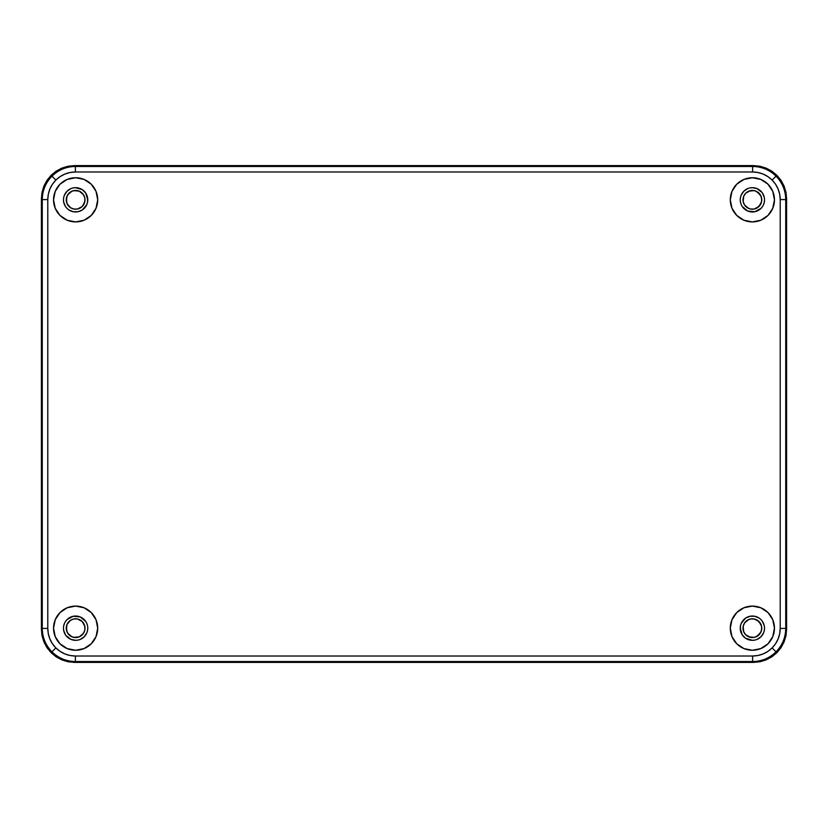 <?xml version="1.0" encoding="UTF-8"?>
<svg xmlns="http://www.w3.org/2000/svg" width="828" height="828" viewBox="0 0 828 828"><rect width="100%" height="100%" fill="white"/><g stroke="black" fill="none" stroke-linecap="round" stroke-linejoin="round"><path stroke-width="1.24" d="M84.829 630.005L85.005 628.173A9.387 9.387 0 0 1 75.627 637.56A9.387 9.387 0 0 1 66.24 628.173A9.387 9.387 0 0 1 75.627 618.795A9.387 9.387 0 0 1 85.005 628.173L84.29 624.581L82.262 621.538L77.459 618.971L73.795 618.971L70.411 620.369L66.954 624.581L66.416 630.005L67.824 633.389L72.036 636.846L75.627 637.56L79.219 636.846L83.431 633.389L84.829 630.005L84.829 626.341L82.262 621.538L79.219 619.51M66.416 626.341L66.954 631.764L68.993 634.807L72.036 636.846M73.795 637.384L79.219 636.846L82.262 634.807L84.29 631.764M77.459 618.971L73.795 618.971L70.411 620.369L66.954 624.581M84.829 197.995L85.005 199.827A9.387 9.387 0 0 1 75.627 209.205A9.387 9.387 0 0 1 66.24 199.827A9.387 9.387 0 0 1 75.627 190.44A9.387 9.387 0 0 1 85.005 199.827L84.29 203.419L82.262 206.462L77.459 209.029L73.795 209.029L70.411 207.631L66.954 203.419L66.416 197.995L67.824 194.611L72.036 191.154L75.627 190.44L79.219 191.154L83.431 194.611L84.829 197.995L84.829 201.659L82.262 206.462L79.219 208.49M77.459 209.029L73.795 209.029L70.411 207.631L66.954 203.419M66.416 201.659L66.954 196.236L68.993 193.193L72.036 191.154M73.795 190.616L79.219 191.154L82.262 193.193L84.29 196.236M761.584 201.659L761.76 199.827A9.387 9.387 0 0 1 752.373 209.205A9.387 9.387 0 0 1 742.995 199.827A9.387 9.387 0 0 1 752.373 190.44A9.387 9.387 0 0 1 761.76 199.827L761.046 196.236L757.589 192.024L754.204 190.616L750.541 190.616L745.738 193.193L743.71 196.236L743.171 201.659L744.569 205.033L747.166 207.631L750.541 209.029L754.204 209.029L759.007 206.462L761.584 201.659L761.584 197.995L760.176 194.611L755.964 191.154M743.171 197.995L743.171 201.659L744.569 205.033L748.781 208.49M750.541 209.029L754.204 209.029L757.589 207.631L761.046 203.419M754.204 190.616L748.781 191.154L745.738 193.193L743.71 196.236M761.584 626.341L761.76 628.173A9.387 9.387 0 0 1 752.373 637.56A9.387 9.387 0 0 1 742.995 628.173A9.387 9.387 0 0 1 752.373 618.795A9.387 9.387 0 0 1 761.76 628.173L761.046 631.764L757.589 635.976L754.204 637.384L750.541 637.384L745.738 634.807L743.71 631.764L743.171 626.341L744.569 622.966L747.166 620.369L750.541 618.971L754.204 618.971L759.007 621.538L761.584 626.341L761.584 630.005L760.176 633.389L755.964 636.846M754.204 637.384L748.781 636.846L745.738 634.807L743.71 631.764M743.171 630.005L743.171 626.341L744.569 622.966L748.781 619.51M750.541 618.971L754.204 618.971L757.589 620.369L761.046 624.581M786.6 198.72L786.6 629.28L785.969 635.749L784.075 641.959L781.021 647.682L776.902 652.702L771.882 656.821L766.159 659.875L759.949 661.769L753.48 662.4L74.52 662.4L68.051 661.769L61.841 659.875L56.118 656.821L51.098 652.702L46.979 647.682L43.925 641.959L42.031 635.749L41.4 629.28L41.4 198.72L42.031 192.251L43.925 186.041L46.979 180.318L51.098 175.298L56.118 171.179L61.841 168.125L68.051 166.231L74.52 165.6L753.48 165.6L759.949 166.231L766.159 168.125L771.882 171.179L776.902 175.298L781.021 180.318L784.075 186.041L785.969 192.251L786.6 198.72L786.6 629.28L784.075 641.959L776.902 652.702L766.159 659.875L753.48 662.4L74.52 662.4L61.841 659.875L51.098 652.702L43.925 641.959L41.4 629.28L41.4 198.72L43.925 186.041L51.098 175.298L61.841 168.125L74.52 165.6L753.48 165.6L766.159 168.125L776.902 175.298L784.075 186.041L786.6 198.72L786.6 629.28L785.969 635.749L784.075 641.959L781.021 647.682L776.902 652.702L771.882 656.821L766.159 659.875L759.949 661.769L753.48 662.4L74.52 662.4L68.051 661.769L61.841 659.875L56.118 656.821L51.098 652.702L46.979 647.682L43.925 641.959L42.031 635.749L41.4 629.28L41.4 198.72L42.031 192.251L43.925 186.041L46.979 180.318L51.098 175.298L56.118 171.179L61.841 168.125L68.051 166.231L74.52 165.6L753.48 165.6L759.949 166.231L766.159 168.125L771.882 171.179L776.902 175.298L781.021 180.318L784.075 186.041L785.969 192.251L786.6 198.72L784.075 186.041L776.902 175.298L766.159 168.125L753.48 165.6L74.52 165.6L61.841 168.125L51.098 175.298L43.925 186.041L41.4 198.72L41.4 629.28L43.925 641.959L51.098 652.702L61.841 659.875L74.52 662.4L753.48 662.4L766.159 659.875L776.902 652.702L784.075 641.959L786.6 629.28L785.731 628.421C785.596 637.508 782.367 645.312 776.033 651.833C769.512 658.167 761.708 661.396 752.621 661.531L753.48 662.4L752.621 661.531L75.379 661.531L74.52 662.4L75.379 661.531C66.292 661.396 58.488 658.167 51.967 651.833C45.633 645.312 42.404 637.508 42.269 628.421L41.4 629.28L42.269 628.421L42.269 199.579L41.4 198.72L42.269 199.579C42.404 190.492 45.633 182.688 51.967 176.167C58.488 169.833 66.292 166.604 75.379 166.469L74.52 165.6L75.379 166.469L752.621 166.469L753.48 165.6L752.621 166.469C761.708 166.604 769.512 169.833 776.033 176.167C782.367 182.688 785.596 190.492 785.731 199.579L786.6 198.72L785.731 199.579L785.731 628.421L786.6 629.28L786.6 198.72M97.704 199.827A22.077 22.077 0 0 1 75.627 221.904A22.077 22.077 0 0 1 53.541 199.827A22.077 22.077 0 0 1 75.627 177.741A22.077 22.077 0 0 1 97.704 199.827L96.027 191.371L91.235 184.209L84.073 179.428L75.627 177.741L67.171 179.428L60.009 184.209L55.228 191.371L53.541 199.827L55.228 208.273L60.009 215.435L67.171 220.227L75.627 221.904L84.073 220.227L91.235 215.435L96.027 208.273L97.704 199.827M774.459 199.827A22.077 22.077 0 0 1 752.373 221.904A22.077 22.077 0 0 1 730.296 199.827A22.077 22.077 0 0 1 752.373 177.741A22.077 22.077 0 0 1 774.459 199.827L772.772 191.371L767.991 184.209L760.828 179.428L752.373 177.741L743.927 179.428L736.765 184.209L731.973 191.371L730.296 199.827L731.973 208.273L736.765 215.435L743.927 220.227L752.373 221.904L760.828 220.227L767.991 215.435L772.772 208.273L774.459 199.827M97.704 628.173A22.077 22.077 0 0 1 75.627 650.259A22.077 22.077 0 0 1 53.541 628.173A22.077 22.077 0 0 1 75.627 606.096A22.077 22.077 0 0 1 97.704 628.173L96.027 619.727L91.235 612.565L84.073 607.773L75.627 606.096L67.171 607.773L60.009 612.565L55.228 619.727L53.541 628.173L55.228 636.629L60.009 643.791L67.171 648.572L75.627 650.259L84.073 648.572L91.235 643.791L96.027 636.629L97.704 628.173M774.459 628.173A22.077 22.077 0 0 1 752.373 650.259A22.077 22.077 0 0 1 730.296 628.173A22.077 22.077 0 0 1 752.373 606.096A22.077 22.077 0 0 1 774.459 628.173L772.772 619.727L767.991 612.565L760.828 607.773L752.373 606.096L743.927 607.773L736.765 612.565L731.973 619.727L730.296 628.173L731.973 636.629L736.765 643.791L743.927 648.572L752.373 650.259L760.828 648.572L767.991 643.791L772.772 636.629L774.459 628.173M87.768 199.827A12.141 12.141 0 0 1 75.627 211.968A12.141 12.141 0 0 1 63.477 199.827A12.141 12.141 0 0 1 75.627 187.677A12.141 12.141 0 0 1 87.768 199.827L85.719 193.079L87.53 197.457L87.53 202.198L87.768 199.827M764.523 199.827A12.141 12.141 0 0 1 752.373 211.968A12.141 12.141 0 0 1 740.232 199.827A12.141 12.141 0 0 1 752.373 187.677A12.141 12.141 0 0 1 764.523 199.827L764.285 202.198L764.523 199.827M87.768 628.173A12.141 12.141 0 0 1 75.627 640.323A12.141 12.141 0 0 1 63.477 628.173A12.141 12.141 0 0 1 75.627 616.032A12.141 12.141 0 0 1 87.768 628.173L87.53 630.543L87.768 628.173M764.523 628.173A12.141 12.141 0 0 1 752.373 640.323A12.141 12.141 0 0 1 740.232 628.173A12.141 12.141 0 0 1 752.373 616.032A12.141 12.141 0 0 1 764.523 628.173L764.285 630.543L764.523 628.173M740.232 199.827L740.47 202.198L740.232 199.827M741.153 204.475L740.47 202.198M750.002 211.73L754.743 211.73L747.725 211.047L742.281 206.576M759.121 209.919L760.963 208.408L754.743 211.73M762.474 206.576L760.963 208.408M759.121 189.726L757.02 188.608L762.039 192.469M757.02 188.608L752.373 187.677L757.02 188.608M750.002 187.915L752.373 187.677M742.281 193.079L741.153 195.18L743.792 191.237L747.725 188.608M63.477 199.827L63.715 202.198L63.477 199.827M67.037 208.408L65.629 206.721M73.257 211.73L77.998 211.73L73.257 211.73L68.879 209.919M85.719 206.576L86.847 204.475L82.376 209.919L77.998 211.73M80.275 188.608L75.627 187.677L82.376 189.726L85.719 193.079M73.257 187.915L75.627 187.677M65.526 193.079L64.408 195.18L67.037 191.237L70.98 188.608M63.477 628.173L63.715 630.543L63.477 628.173M68.879 638.274L70.98 639.392L65.961 635.531M70.98 639.392L75.627 640.323L70.98 639.392M77.998 640.085L75.627 640.323M85.719 634.921L86.847 632.82L84.208 636.763L80.275 639.392M86.847 623.525L87.53 625.802M77.998 616.27L73.257 616.27L80.275 616.953L85.719 621.424M68.879 618.081L67.037 619.592L73.257 616.27M65.526 621.424L67.037 619.592M740.232 628.173L742.281 634.921L740.47 630.543L740.47 625.802L740.232 628.173M747.725 639.392L752.373 640.323L745.624 638.274L742.281 634.921M754.743 640.085L752.373 640.323M762.474 634.921L763.592 632.82L760.963 636.763L757.02 639.392M760.963 619.592L762.371 621.279M754.743 616.27L750.002 616.27L754.743 616.27L759.121 618.081M742.281 621.424L741.153 623.525L745.624 618.081L750.002 616.27M740.47 625.802L741.153 623.525M762.474 621.424L764.285 625.802M764.285 630.543L763.592 632.82M63.715 625.802L64.408 623.525M87.53 630.543L86.847 632.82M65.526 634.921L63.715 630.543M740.47 197.457L741.153 195.18M762.474 193.079L764.285 197.457M764.285 202.198L763.592 204.475M63.715 197.457L64.408 195.18M87.53 202.198L86.847 204.475M65.526 206.576L63.715 202.198M776.033 651.833C782.367 645.312 785.596 637.508 785.731 628.421L780.214 628.421C780.1 635.987 777.409 642.497 772.131 647.931L776.033 651.833L772.131 647.931C766.697 653.209 760.187 655.9 752.621 656.014L752.621 661.531C761.708 661.396 769.512 658.167 776.033 651.833M75.379 661.531L752.621 661.531L752.621 656.014L75.379 656.014L75.379 661.531L75.379 656.014C67.813 655.9 61.303 653.209 55.869 647.931L51.967 651.833C58.488 658.167 66.292 661.396 75.379 661.531M47.786 628.421L42.269 628.421C42.404 637.508 45.633 645.312 51.967 651.833L55.869 647.931C50.591 642.497 47.9 635.987 47.786 628.421L47.786 199.579L42.269 199.579L42.269 628.421L47.786 628.421L47.786 199.579C47.9 192.013 50.591 185.503 55.869 180.069L51.967 176.167C45.633 182.688 42.404 190.492 42.269 199.579L47.786 199.579L48.303 194.249L49.887 189.022L52.464 184.209L55.869 180.069C61.303 174.791 67.813 172.1 75.379 171.986L75.379 166.469C66.292 166.604 58.488 169.833 51.967 176.167L55.869 180.069L60.009 176.664L64.822 174.087L70.049 172.503L75.379 171.986L752.621 171.986L752.621 166.469L75.379 166.469L75.379 171.986L752.621 171.986C760.187 172.1 766.697 174.791 772.131 180.069L776.033 176.167C769.512 169.833 761.708 166.604 752.621 166.469L752.621 171.986L757.951 172.503L763.178 174.087L767.991 176.664L772.131 180.069C777.409 185.503 780.1 192.013 780.214 199.579L785.731 199.579C785.596 190.492 782.367 182.688 776.033 176.167L772.131 180.069L775.536 184.209L778.113 189.022L779.697 194.249L780.214 199.579L780.214 628.421L785.731 628.421L785.731 199.579L780.214 199.579L780.214 628.421L779.697 633.751L778.113 638.978L775.536 643.791L772.131 647.931L767.991 651.336L763.178 653.913L757.951 655.497L752.621 656.014L75.379 656.014L70.049 655.497L64.822 653.913L60.009 651.336L55.869 647.931L52.464 643.791L49.887 638.978L48.303 633.751L47.786 628.421M67.171 179.428L63.352 181.467M760.828 220.227L764.648 218.178M67.171 607.773L63.352 609.822M760.828 648.572L764.648 646.533"/></g></svg>
